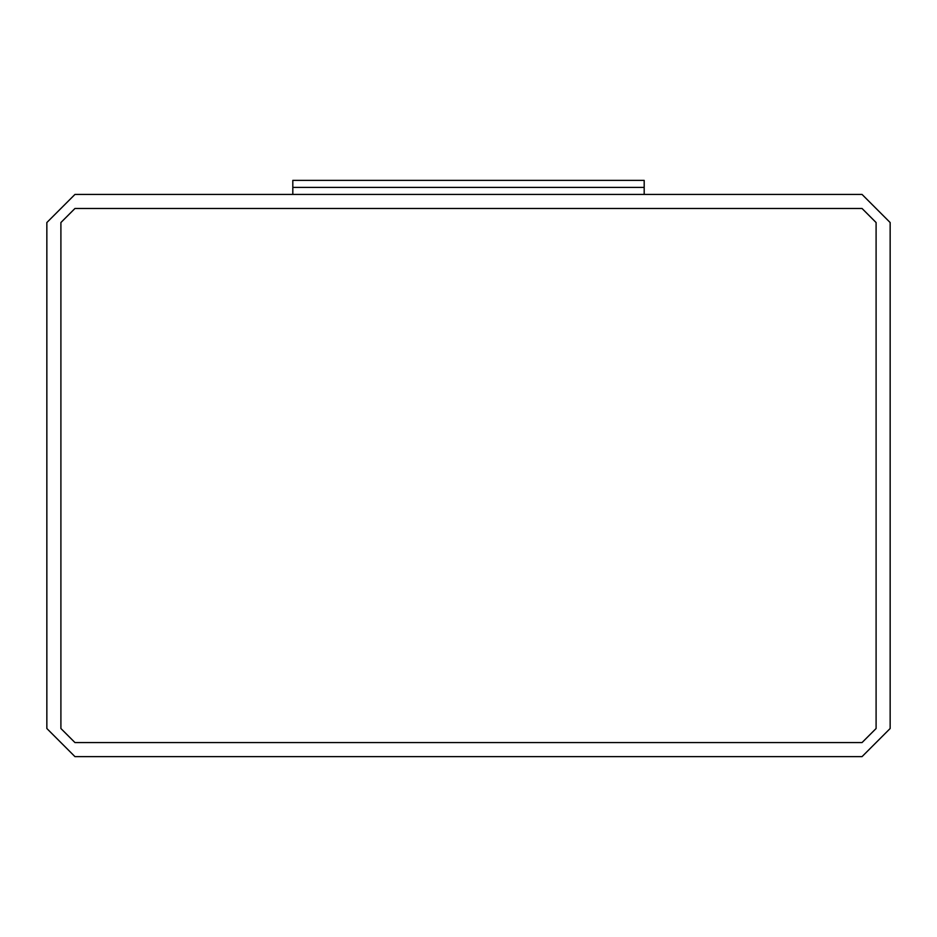 <?xml version="1.0" encoding="UTF-8"?>
<svg xmlns="http://www.w3.org/2000/svg" width="937" height="937" viewBox="0 0 937 937"><rect width="100%" height="100%" fill="white"/><g stroke="black" fill="none" stroke-linecap="round" stroke-linejoin="round"><path stroke-width="1.41" d="M46.85 222.537L74.96 194.427L862.04 194.427L890.15 222.537L890.15 728.517L862.04 756.627L74.96 756.627L46.85 728.517L46.85 222.537L46.85 728.517L74.96 756.627L862.04 756.627L890.15 728.517L890.15 222.537L862.04 194.427L74.96 194.427L46.85 222.537M60.905 728.517L74.96 742.572L862.04 742.572L876.095 728.517L876.095 222.537L862.04 208.482L74.96 208.482L60.905 222.537L60.905 728.517L60.905 222.537L74.96 208.482L862.04 208.482L876.095 222.537L876.095 728.517L862.04 742.572L74.96 742.572L60.905 728.517M292.812 187.4L292.812 194.427L292.812 187.4L644.188 187.4L292.812 187.4L644.188 187.4L644.188 194.427L644.188 180.372L292.812 180.372L292.812 187.4L292.812 180.372L644.188 180.372L644.188 187.4L292.812 187.4"/></g></svg>
